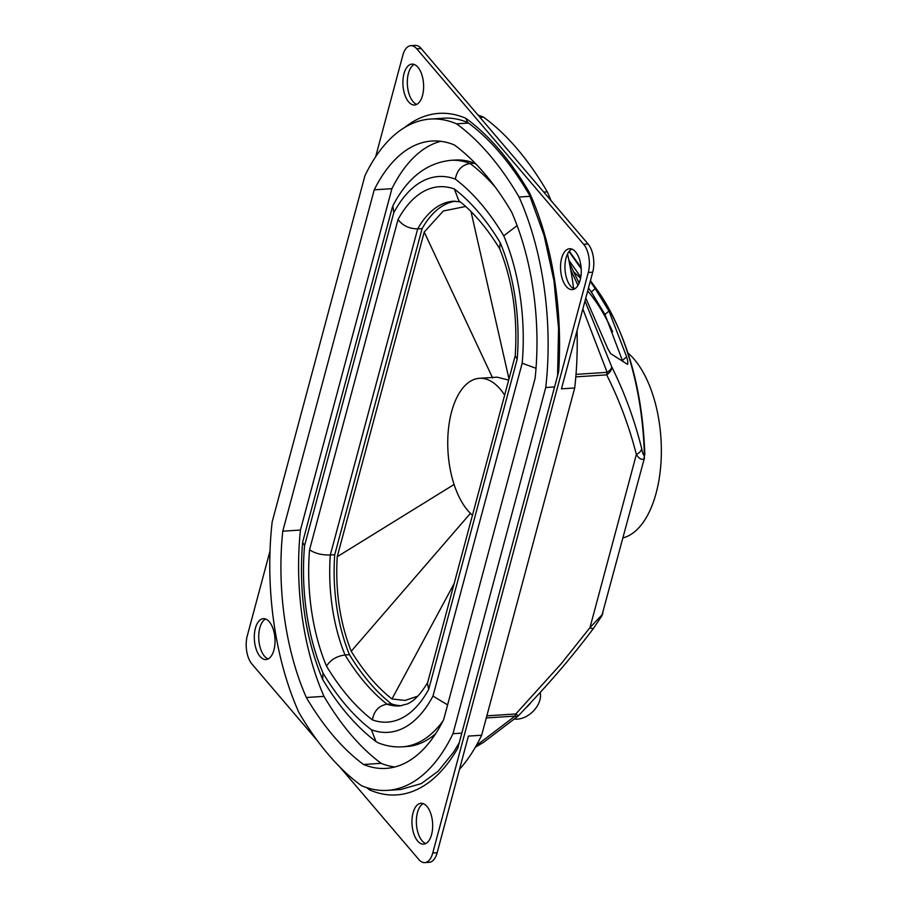 <?xml version="1.0" encoding="UTF-8"?>
<svg xmlns="http://www.w3.org/2000/svg" width="908" height="908" viewBox="0 0 908 908"><rect width="100%" height="100%" fill="white"/><g stroke="black" fill="none" stroke-linecap="round" stroke-linejoin="round"><path stroke-width="1.36" d="M447.61 704.903L432.991 696.073A148.254 74.592 86.3 0 1 371.406 729.737A296.757 149.321 86.3 0 1 322.998 673.044L322.692 679.456C338.4 705.834 356.163 726.536 375.98 741.575L371.406 729.737M536.026 368.308L522.179 363.211L432.991 696.073M517.117 225.615L503.747 235.819A148.254 74.592 86.3 0 1 522.179 363.211M495.098 186.889A312.114 157.05 -93.7 0 0 470.06 163.485C461.911 164.904 457.008 170.114 455.339 179.126A296.757 149.321 86.3 0 1 503.747 235.819M476.984 165.12A312.114 157.05 -93.7 0 0 474.475 163.202L470.06 163.485A163.61 82.333 -93.7 0 0 450.856 160.33C426.624 162.884 407.295 178.036 392.869 205.798L393.754 212.79A148.254 74.592 86.3 0 1 455.339 179.126M392.449 206.865L302.614 542.28L304.566 545.651L393.754 212.79M442.888 721.145A163.61 82.333 -93.7 0 1 402.38 746.819C394.208 747.307 386.218 746.013 378.409 742.937L375.98 741.575M402.38 746.819L406.795 746.524A163.61 82.333 -93.7 0 0 435.704 733.619M499.933 249.144C487.04 228.112 473.34 211.984 458.835 200.759L454.363 188.989A138.005 69.439 -93.7 0 0 398.033 219.532L309.549 549.771C314.849 553.426 321.761 555.163 330.308 554.992L334.723 554.709L422.106 228.6A122.648 61.71 86.3 0 1 455.464 201.179M427.929 682.078C421.006 693.814 414.127 701.101 407.306 703.95L399.724 705.936A122.648 61.71 86.3 0 1 387.069 704.199A271.151 136.438 86.3 0 1 345.04 654.974A122.648 61.71 86.3 0 1 330.308 554.992L417.691 228.884C409.224 228.759 402.675 225.649 398.033 219.532M372.382 719.874C374.039 710.839 378.931 705.607 387.069 704.199L391.484 703.916A271.151 136.438 86.3 0 1 349.455 654.691L345.04 654.974C336.675 656.109 330.489 659.832 326.505 666.143A286.519 144.168 -93.7 0 0 372.382 719.874A138.005 69.439 -93.7 0 0 428.701 689.331L517.197 359.091A138.005 69.439 -93.7 0 0 500.229 242.708A286.519 144.168 -93.7 0 0 454.363 188.989M515.233 355.607L427.43 683.327L428.701 689.331M500.229 242.708L499.604 248.497C512.589 280.924 517.787 316.688 515.222 355.8L517.197 359.091M460.299 201.917L453.512 201.213A122.648 61.71 86.3 0 0 417.691 228.884L422.106 228.6M349.455 654.691A122.648 61.71 86.3 0 1 334.723 554.709M474.475 163.202A163.61 82.333 -93.7 0 0 455.271 160.046L450.856 160.33M401.676 705.709A122.648 61.71 86.3 0 1 391.484 703.916M585.785 298.051L607.668 348.434L610.596 353.598L627.53 364.346C628.12 363.461 627.814 360.941 626.634 356.776L608.928 311.024L595.205 288.596L591.324 292.024L588.475 287.984M580.802 277.099L568.873 260.244M591.324 292.036L605 314.509L622.763 361.532M569.01 251.55L581.199 268.757M590.211 281.503L595.205 288.585M579.1 283.194L569.395 262.832M644.828 454.783C642.535 388.227 626.668 333.293 597.214 290.004A195.368 98.302 86.3 0 1 644.362 455.6L643.988 458.949A10.238 9.659 -141.4 0 0 644.362 455.6C643.363 455.158 642.489 452.854 641.718 448.677C634.442 419.632 624.454 392.37 611.742 366.866A10.238 7.014 154.3 0 1 606.669 374.868A10.238 5.153 -93.7 0 0 607.123 372.337L576.013 374.357M570.735 269.926L577.987 285.384M584.99 301.013L611.742 366.866A10.238 4.869 159 0 1 607.123 372.337L582.845 308.992M643.988 458.949C641.479 460.084 638.937 458.585 636.372 454.443A10.238 6.697 -13.1 0 0 641.718 448.677M573.425 286.996L574.299 288.96M551.054 200.634A211.235 106.293 -93.7 0 0 547.297 191.849A359.738 181.021 -93.7 0 0 483.555 117.2A211.235 106.293 -93.7 0 0 478.017 115.089M459.505 769.314A211.235 106.293 -93.7 0 0 481.649 735.23L574.707 387.966A211.235 106.293 -93.7 0 0 577.034 330.682M573.652 288.676A211.235 106.293 -93.7 0 0 567.534 253.979M518.616 715.561A10.238 1.033 -136.5 0 1 518.604 715.583A10.238 10.238 0 0 1 517.957 716.196A10.238 3.564 -131.5 0 1 517.957 716.208A10.238 3.564 -131.5 0 1 515.018 716.094A10.238 5.153 -93.7 0 0 515.812 713.96L486.847 715.833M486.279 717.956L515.018 716.094L476.303 745.559M518.604 715.583A10.238 1.033 -136.5 0 1 515.812 713.96L560.906 664.089L589.962 627.644A10.238 2.202 36.4 0 0 593.56 628.291C574.889 653.102 554.754 677.016 533.166 700.034L518.604 715.583M602.901 613.036L602.299 614.523A10.238 7.797 26.9 0 1 601.811 615.885L644.453 457.938M575.808 376.865L606.669 374.868C619.267 399.883 629.165 426.419 636.372 454.443L589.962 627.644L602.299 614.523M623.036 537.888A97.292 48.964 -93.7 0 0 661.285 455.816A97.292 48.964 -93.7 0 0 627.95 352.962M375.64 156.778L402.834 55.263A20.487 10.306 86.3 0 1 410.779 45.684A20.487 10.306 86.3 0 1 416.749 48.794L583.662 244.286A20.487 10.306 86.3 0 1 588.293 272.468L432.741 853.021A20.487 10.306 86.3 0 1 424.785 862.6A20.487 10.306 86.3 0 1 418.815 859.49L339.933 767.101M424.785 862.6L429.2 862.316A20.487 10.306 -93.7 0 0 437.157 852.737L468.403 736.093L481.649 735.23M574.707 387.966L561.462 388.828L592.708 272.184A20.487 10.306 -93.7 0 0 588.078 243.991L421.164 48.51A20.487 10.306 -93.7 0 0 415.194 45.4L410.779 45.684M414.173 64.445A20.487 10.306 -93.7 0 0 408.407 73.412A20.487 10.306 -93.7 0 0 416.761 104.375M571.813 249.076A20.487 10.306 -93.7 0 0 566.047 258.031A20.487 10.306 -93.7 0 0 574.401 289.005M403.992 73.696A20.487 10.306 86.3 0 1 411.937 64.116A20.487 10.306 86.3 0 1 423.548 83.888A20.487 10.306 86.3 0 1 414.593 104.999A20.487 10.306 86.3 0 1 404.809 94.75A20.487 10.306 86.3 0 1 403.992 73.696M561.632 258.315A20.487 10.306 86.3 0 1 569.577 248.735A20.487 10.306 86.3 0 1 581.188 268.507A20.487 10.306 86.3 0 1 572.222 289.618A20.487 10.306 86.3 0 1 562.449 279.369A20.487 10.306 86.3 0 1 561.632 258.315M423.219 803.625A20.487 10.306 -93.7 0 0 417.453 812.581A20.487 10.306 -93.7 0 0 425.818 843.555M265.59 618.995A20.487 10.306 -93.7 0 0 259.813 627.961A20.487 10.306 -93.7 0 0 268.178 658.924M413.038 812.876A20.487 10.306 86.3 0 1 420.983 803.296A20.487 10.306 86.3 0 1 432.594 823.068A20.487 10.306 86.3 0 1 423.639 844.168A20.487 10.306 86.3 0 1 413.855 833.93A20.487 10.306 86.3 0 1 413.038 812.876M255.398 628.245A20.487 10.306 86.3 0 1 263.343 618.666A20.487 10.306 86.3 0 1 274.954 638.438A20.487 10.306 86.3 0 1 265.999 659.548A20.487 10.306 86.3 0 1 256.215 649.299A20.487 10.306 86.3 0 1 255.398 628.245M317.584 740.928L251.913 664.009A20.487 10.306 86.3 0 1 247.282 635.816L270.028 550.929M369.987 788.598L369.681 789.937A211.235 106.293 -93.7 0 0 457.768 748.226L558.624 371.837A211.235 106.293 -93.7 0 0 529.636 192.995A359.738 181.021 -93.7 0 0 465.895 118.346A211.235 106.293 -93.7 0 0 404.786 127.392M545.742 387.512A206.116 103.716 -93.7 0 0 519.058 197.036A354.619 178.445 -93.7 0 0 456.554 123.828A206.116 103.716 -93.7 0 0 430.437 119.062A206.116 103.716 -93.7 0 0 364.925 175.732L272.162 521.918A206.116 103.716 -93.7 0 0 298.846 712.394A354.619 178.445 -93.7 0 0 361.35 785.602A206.116 103.716 -93.7 0 0 387.466 790.369A206.116 103.716 -93.7 0 0 452.979 733.698L545.742 387.512L554.572 386.933M452.979 733.698L461.82 733.131M456.554 123.828L468.46 123.057M519.058 197.036L530.045 196.321M374.244 189.817A184.097 92.639 -93.7 0 1 431.868 141.035A184.097 92.639 -93.7 0 1 454.386 144.962A332.6 167.356 -93.7 0 1 511.567 211.927A184.097 92.639 -93.7 0 1 535.13 378.239L443.66 719.613A184.097 92.639 -93.7 0 1 386.036 768.395A184.097 92.639 -93.7 0 1 363.518 764.468A332.6 167.356 -93.7 0 1 306.337 697.503A184.097 92.639 -93.7 0 1 282.774 531.191L374.244 189.817L391.916 188.671A184.097 92.639 86.3 0 1 440.755 141.296M363.518 764.468L381.178 763.333A332.6 167.356 86.3 0 1 323.997 696.357A184.097 92.639 86.3 0 1 300.446 530.045L391.916 188.671M394.821 766.988A184.097 92.639 86.3 0 1 381.178 763.333M306.337 697.503L323.997 696.357M282.774 531.191L300.446 530.045M465.895 118.346L467.45 122.308C490.014 138.788 510.705 163.054 529.534 195.129L529.636 192.995M483.555 117.2L480.014 117.427M547.297 191.849L543.756 192.087M472.466 515.222A71.698 36.07 86.3 0 1 467.779 510.5A71.698 36.07 86.3 0 1 448.246 431.198A71.698 36.07 86.3 0 1 479.39 378.307A71.698 36.07 86.3 0 1 504.655 395.105M508.673 380.089L497.051 377.161L479.39 378.307M508.991 378.942L470.991 211.519M492.635 378L424.229 232.028L443.286 210.996L465.656 206.468M454.079 484.486L337.231 556.706L424.229 232.028M470.423 513.349L351.226 651.263C363.654 671.477 377.229 687.379 391.961 698.967L405.059 700.42L417.714 696.209M337.231 556.706C335.211 590.892 339.876 622.411 351.226 651.263M454.148 583.583L391.961 698.967M530.987 702.383A20.487 14.063 136.5 0 1 525.925 707.809M514.688 719.057A20.487 14.063 -43.5 0 0 533.518 710.919A20.487 14.063 -43.5 0 0 540.181 692.384M322.998 673.044A148.254 74.592 86.3 0 1 304.566 545.651M309.549 549.771A138.005 69.439 -93.7 0 0 326.505 666.143M578.021 280.856A183.439 92.31 86.3 0 1 579.486 282.218M587.692 290.935A183.439 92.31 86.3 0 1 612.662 331.761M580.587 278.291A190.408 95.817 -93.7 0 0 573.924 272.139M605 314.509L608.928 311.024M626.634 356.776L622.468 360.476M588.293 272.468L592.708 272.184M437.157 852.737L432.741 853.021M588.078 243.991L583.662 244.286M416.749 48.794L421.164 48.51M366.48 787.554A359.738 181.021 -93.7 0 0 369.681 789.937M302.614 542.28C298.596 591.585 305.19 637.121 322.397 678.889M597.214 290.004L590.45 280.595M581.12 267.622L569.305 251.176M517.923 716.23L483.601 742.279L475.349 747.227M593.56 628.291L601.811 615.885M387.466 790.369L400.712 789.517L421.391 783.559L438.178 771.176L453.546 752.233L459.244 742.733M430.437 119.062L443.694 118.199C451.73 117.665 459.868 119.164 468.108 122.694M557.591 375.674L558.556 328.321L553.971 280.731L544.085 235.467L529.455 194.982"/></g></svg>
